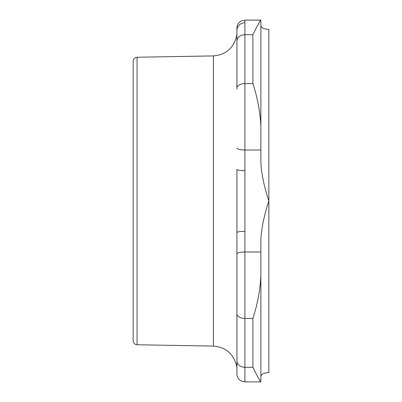 <?xml version="1.0" encoding="UTF-8"?>
<svg xmlns="http://www.w3.org/2000/svg" width="402" height="402" viewBox="0 0 402 402"><rect width="100%" height="100%" fill="white"/><g stroke="black" fill="none" stroke-linecap="round" stroke-linejoin="round"><path stroke-width="0.6" d="M260.873 381.84L260.873 275.486C260.205 289.877 257.546 304.188 252.888 318.424L252.888 367.282C257.546 376.669 260.205 381.523 260.873 381.84L260.873 376.408C261.365 374.076 264.024 372.82 268.853 372.629L268.853 29.371C264.024 29.18 261.365 27.924 260.873 25.592C261.365 27.924 264.024 29.18 268.853 29.371M133.147 61.235L133.147 340.765C133.394 343.182 134.7 344.514 137.067 344.76L137.067 57.24C134.68 57.511 133.374 58.843 133.147 61.235M236.924 232.567L236.924 313.816A7.985 4.603 180 0 0 244.903 318.424L244.903 170.649A7.985 1.216 180 0 1 236.924 169.433L236.924 232.567A7.985 1.216 180 0 1 244.903 231.351M252.888 367.282L244.903 367.282A7.985 6.522 0 0 1 236.924 360.76L236.924 373.915C236.979 376.473 237.994 378.563 239.964 380.186L241.391 381.086L244.903 381.9L244.903 318.424L252.888 318.424M137.067 57.24L213.392 55.908L213.392 346.092C225.874 347.187 233.607 353.82 236.577 365.996L237.029 367.609M260.873 150.016L244.903 150.016L244.903 83.576L252.888 83.576C257.546 97.812 260.205 112.123 260.873 126.514L260.873 162.358C261.365 173.332 264.024 186.211 268.853 201C264.024 215.789 261.365 228.668 260.873 239.642L260.873 275.486M260.873 126.514L260.873 20.16C260.205 20.477 257.546 25.331 252.888 34.718L252.888 83.576M260.873 379.252L260.873 381.9L244.903 381.9L241.391 381.086L239.964 380.186C237.994 378.563 236.979 376.473 236.924 373.915M260.873 20.1L244.903 20.1L241.391 20.914L239.964 21.814C237.994 23.437 236.979 25.527 236.924 28.085L236.924 88.184A7.985 4.603 180 0 1 244.903 83.576L244.903 20.1L260.873 20.16M268.853 372.629C264.024 372.82 261.365 374.076 260.873 376.408M236.924 367.061C236.557 365.629 236.557 365.629 236.924 367.061C236.557 365.629 236.557 365.629 236.924 367.061L236.924 312.761M252.888 34.718L244.903 34.718A7.985 6.522 180 0 0 236.924 41.24L236.924 89.239M236.924 34.939C236.557 36.371 236.557 36.371 236.924 34.939L236.924 41.24M244.903 170.649L244.903 150.016A7.985 2.04 180 0 1 236.924 147.981M260.873 251.984L244.903 251.984A7.985 2.04 180 0 0 236.924 254.019M244.903 22.748A7.985 7.718 180 0 0 236.924 30.467M137.067 344.76L213.392 346.092M213.392 55.908C225.874 54.813 233.607 48.18 236.577 36.004L237.029 34.391M244.903 20.1L241.391 20.914L239.964 21.814C237.994 23.437 236.979 25.527 236.924 28.085"/></g></svg>

